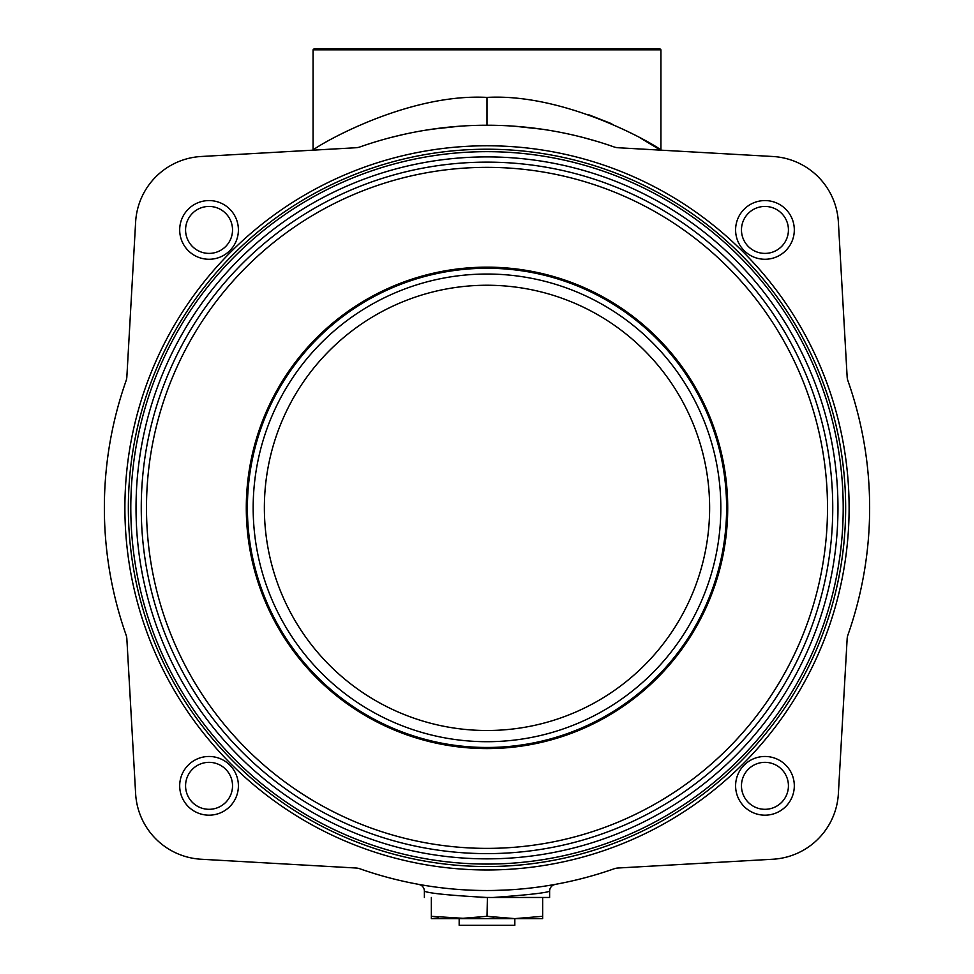 <?xml version="1.0" encoding="UTF-8"?>
<svg xmlns="http://www.w3.org/2000/svg" width="974" height="974" viewBox="0 0 974 974"><rect width="100%" height="100%" fill="white"/><g stroke="black" fill="none" stroke-linecap="round" stroke-linejoin="round"><path stroke-width="1.46" d="M359.881 868.784A382.648 382.648 0 0 0 614.119 868.784L614.119 868.784A13.916 13.916 0 0 1 617.954 868.017L772.845 859.238A69.568 69.568 0 0 0 838.37 793.713L847.149 638.822A13.916 13.916 0 0 1 847.916 634.987A382.648 382.648 0 0 0 847.916 380.761L847.916 380.761A13.916 13.916 0 0 1 847.149 376.926L838.37 222.023A69.568 69.568 0 0 0 772.845 156.497L617.954 147.731A13.916 13.916 0 0 1 614.119 146.964A382.648 382.648 0 0 0 359.881 146.964L359.881 146.964A13.916 13.916 0 0 1 356.046 147.731L201.155 156.497A69.568 69.568 0 0 0 135.63 222.023L126.851 376.926A13.916 13.916 0 0 1 126.084 380.761A382.648 382.648 0 0 0 126.084 634.987L126.084 634.987A13.916 13.916 0 0 1 126.851 638.822L135.63 793.713A69.568 69.568 0 0 0 201.155 859.238L356.046 868.017A13.916 13.916 0 0 1 359.881 868.784A13.916 13.916 0 0 0 356.046 868.017L351.541 867.761M418.71 884.368L420.244 884.648L418.71 884.368A6.903 6.903 -30.8 0 1 424.384 891.161L424.384 897.468M420.731 884.733L424.761 885.415M432.018 886.547L429.023 886.096M451.863 888.897L452.74 888.982M467.276 890.005L466.643 889.968M523.355 888.787L521.979 888.909M549.579 885.366L553.183 884.745M553.889 884.782L555.29 884.368L553.829 884.636M553.208 884.745L549.239 885.415M548.606 885.524L541.982 886.547M537.965 887.107L532.328 887.825M507.697 889.956L494.001 890.455M479.987 890.455L477.406 890.394M453.275 889.031L451.802 888.897M424.749 885.415L420.744 884.733M378.959 140.804L378.131 141.047M378.107 141.047L379.008 140.78M404.807 134.156L409.47 133.17M431.652 129.25L459.034 126.255M514.747 126.23L542.165 129.225M568.414 133.986L569.084 134.132M487 97.4C571.921 92.713 667.616 152.224 660.932 150.41C667.58 152.212 571.957 92.725 487 97.4C401.458 92.847 306.749 152.139 313.068 150.41C306.737 152.127 401.58 92.834 487 97.4L487 125.232M660.518 150.142L639.735 137.602M611.842 123.795L588.077 114.506M313.068 49.808L660.932 49.808L659.812 48.7L314.188 48.7L313.068 49.808L313.068 150.166L299.834 150.909M487 149.217A358.651 358.651 0 0 1 845.651 507.868A358.651 358.651 0 0 1 487 866.531A358.651 358.651 0 0 1 128.349 507.868A358.651 358.651 0 0 1 487 149.217M487 145.771A362.109 362.109 0 0 0 124.891 507.868A362.109 362.109 0 0 0 487 869.977A362.109 362.109 0 0 0 849.109 507.868A362.109 362.109 0 0 0 487 145.771M735.601 229.925A29.354 29.354 0 0 0 764.955 259.267A29.354 29.354 0 0 0 794.309 229.925A29.354 29.354 0 0 0 764.955 200.571A29.354 29.354 0 0 0 735.601 229.925M735.601 785.823A29.354 29.354 0 0 0 764.955 815.177A29.354 29.354 0 0 0 794.309 785.823A29.354 29.354 0 0 0 764.955 756.469A29.354 29.354 0 0 0 735.601 785.823M179.691 229.925A29.354 29.354 0 0 0 209.045 259.267A29.354 29.354 0 0 0 238.399 229.925A29.354 29.354 0 0 0 209.045 200.571A29.354 29.354 0 0 0 179.691 229.925M179.691 785.823A29.354 29.354 0 0 0 209.045 815.177A29.354 29.354 0 0 0 238.399 785.823A29.354 29.354 0 0 0 209.045 756.469A29.354 29.354 0 0 0 179.691 785.823M846.893 643.339L847.149 638.822A13.916 13.916 0 0 1 847.916 634.987M614.119 868.784A13.916 13.916 0 0 1 617.954 868.017L622.459 867.761M676.528 864.693L668.98 865.119M653.323 866.008L650.851 866.154M648.185 866.3L637.045 866.933M648.416 866.288L618.855 867.968M686.84 864.108L772.845 859.238M654.114 865.971L666.167 865.289M843.594 701.536L843.825 697.384M844.409 687.035L844.945 677.709M845.42 669.296L845.846 661.699M846.236 654.857L846.589 648.733M847.051 640.466L846.844 644.143M846.309 653.639L846.065 657.852M845.383 669.954L845.091 675.104M844.263 689.592L843.886 696.41M687.583 151.676L676.516 151.043M666.167 150.459L656.841 149.935M648.428 149.448L640.819 149.022M633.989 148.632L627.865 148.292M622.459 147.987L616.031 147.488M668.724 150.605L675.542 150.994M847.916 380.761A13.916 13.916 0 0 1 847.149 376.926L846.893 372.421M843.825 318.352L838.37 222.023M847.1 376.013L845.42 346.464M845.091 340.766L844.409 328.701M843.24 308.04L844.251 325.888M845.14 341.545L845.286 344.017M845.432 346.683L846.065 357.823M305.02 150.617L201.155 156.497M126.9 639.723L128.58 669.284M127.935 657.913L128.568 669.053M128.909 674.982L129.591 687.047M129.749 689.86L135.63 793.713M357.969 147.488L351.541 147.987M346.147 148.292L340.036 148.632M333.193 149.022L325.584 149.448M317.159 149.935L307.833 150.459M297.472 151.043L287.16 151.627M130.406 314.212L130.175 318.352M129.591 328.701L129.055 338.027M128.58 346.44L128.154 354.049M127.764 360.879L127.411 367.015M127.107 372.409L127.01 374.272M126.949 375.282L127.156 371.605M127.691 362.097L127.935 357.896M128.617 345.794L128.909 340.644M129.737 326.144L130.114 319.338M126.961 640.709L127.107 643.327M130.175 697.396L130.76 707.708M128.86 674.191L128.714 671.731M293.332 864.462L297.484 864.693M307.833 865.289L317.159 865.813M325.572 866.288L333.181 866.726M340.011 867.104L346.135 867.457M354.402 867.919L350.737 867.712M341.229 867.177L337.028 866.933M324.914 866.251L319.776 865.959M305.276 865.143L298.458 864.754M741.47 229.925A23.486 23.486 0 0 0 764.955 253.398A23.486 23.486 0 0 0 788.429 229.925A23.486 23.486 0 0 0 764.955 206.439A23.486 23.486 0 0 0 741.47 229.925M741.47 785.823A23.486 23.486 0 0 0 764.955 809.309A23.486 23.486 0 0 0 788.429 785.823A23.486 23.486 0 0 0 764.955 762.338A23.486 23.486 0 0 0 741.47 785.823M185.571 229.925A23.486 23.486 0 0 0 209.045 253.398A23.486 23.486 0 0 0 232.53 229.925A23.486 23.486 0 0 0 209.045 206.439A23.486 23.486 0 0 0 185.571 229.925M185.571 785.823A23.486 23.486 0 0 0 209.045 809.309A23.486 23.486 0 0 0 232.53 785.823A23.486 23.486 0 0 0 209.045 762.338A23.486 23.486 0 0 0 185.571 785.823M555.29 884.368A6.903 6.903 31.2 0 0 549.616 891.161C546.329 892.866 527.555 894.972 493.282 897.48L486.757 897.468C449.294 895.374 428.499 893.268 424.384 891.161M549.616 891.161L549.616 897.468L493.282 897.468M494.013 917.289L487 916.315L459.168 918.616L542.652 918.616L542.652 916.315L514.832 918.616L487 916.315L487.402 897.468M486.757 897.468L480.791 897.468M521.747 918.47L514.832 918.616L514.832 925.3L459.168 925.3L459.168 918.616L431.348 918.616L431.348 916.315L438.373 917.289M431.348 897.468L431.348 916.315L465.901 918.482M473.035 918.019L479.902 917.301M501.001 918.019L507.673 918.458M445.362 918.019L452.24 918.47M542.652 916.315L542.652 897.468M489.995 897.468L487 897.468M487 267.156A240.712 240.712 0 0 1 727.712 507.868A240.712 240.712 0 0 1 487 748.592A240.712 240.712 0 0 1 246.288 507.868A240.712 240.712 0 0 1 487 267.156M726.604 507.868A239.604 239.604 0 0 1 487 747.472A239.604 239.604 0 0 1 247.396 507.868A239.604 239.604 0 0 1 487 268.264A239.604 239.604 0 0 1 726.604 507.868M709.632 507.868A222.632 222.632 0 0 1 487 730.5A222.632 222.632 0 0 1 264.368 507.868A222.632 222.632 0 0 1 487 285.248A222.632 222.632 0 0 1 709.632 507.868M146.49 507.868A340.51 340.51 0 0 0 487 848.378A340.51 340.51 0 0 0 827.51 507.868A340.51 340.51 0 0 0 487 167.358A340.51 340.51 0 0 0 146.49 507.868M141.254 507.868A345.746 345.746 0 0 1 487 162.134A345.746 345.746 0 0 1 832.746 507.868A345.746 345.746 0 0 1 487 853.614A345.746 345.746 0 0 1 141.254 507.868M136.031 507.868A350.969 350.969 0 0 1 487 156.899A350.969 350.969 0 0 1 837.969 507.868A350.969 350.969 0 0 1 487 858.849A350.969 350.969 0 0 1 136.031 507.868M487 864.072A356.204 356.204 0 0 1 130.796 507.868A356.204 356.204 0 0 1 487 151.664A356.204 356.204 0 0 1 843.204 507.868A356.204 356.204 0 0 1 487 864.072M487 274.035A233.833 233.833 0 0 0 253.167 507.868A233.833 233.833 0 0 0 487 741.701A233.833 233.833 0 0 0 720.833 507.868A233.833 233.833 0 0 0 487 274.035M596.928 141.364L583.097 137.492M443.024 127.764L426.04 130.114M403.747 134.4L390.939 137.48M362.596 146.015L359.844 146.977M660.932 150.166L660.932 49.808M619.841 867.907L620.73 867.858M642.95 866.604L651.509 866.117M655.685 865.874L659.788 865.643M660.798 865.594L674.166 864.827M844.19 690.895L845.262 672.157M845.359 670.246L845.87 661.236M846.284 654.102L846.674 647.138M846.99 641.464L847.149 638.798L847.003 641.44M846.99 374.138L847.039 375.027M846.759 370.059L846.418 364.166M845.493 347.852L845.201 342.69M845.164 341.898L844.081 322.869M674.422 150.921L661.626 150.203M845.724 351.918L845.249 343.359M845.006 339.183L844.775 335.093M844.714 334.07L843.959 320.702M356.058 147.719L354.159 147.829M349.191 148.121L343.298 148.45M336.955 148.803L329.431 149.229M326.972 149.375L321.822 149.667M321.018 149.716L302.001 150.787M129.81 324.853L128.738 343.579M128.641 345.502L128.13 354.512M127.716 361.634L127.326 368.598M130.053 320.458L129.335 333.254M129.177 335.86L128.97 339.512M128.775 343.091L128.251 352.332M127.789 360.441L127.375 367.673M126.997 374.296L126.851 376.95M127.241 645.677L127.582 651.569M128.507 667.896L128.799 673.058M128.836 673.85L129.919 692.879M303.973 865.07L322.711 866.13M324.622 866.239L333.644 866.75M340.766 867.152L347.73 867.542M299.578 864.815L312.374 865.545M314.992 865.691L318.644 865.898M322.224 866.105L331.464 866.629M339.561 867.079L346.793 867.493M126.851 638.798L127.01 641.598M128.276 663.83L128.751 672.377M128.994 676.553L129.225 680.656M129.286 681.666L130.041 695.034M843.947 695.29L844.665 682.494M844.823 679.889L845.03 676.224M845.225 672.644L845.749 663.404M846.211 655.307L846.625 648.075M688.034 151.701L680.668 151.274M670.027 150.678L651.289 149.619M649.378 149.509L640.356 148.998M633.234 148.596L626.27 148.194M620.596 147.878L617.93 147.719M624.809 867.627L630.702 867.298M647.028 866.373L652.178 866.081M652.982 866.032L671.999 864.949M555.253 884.38L553.549 884.928L555.253 884.38M418.759 884.38L420.451 884.928"/></g></svg>
